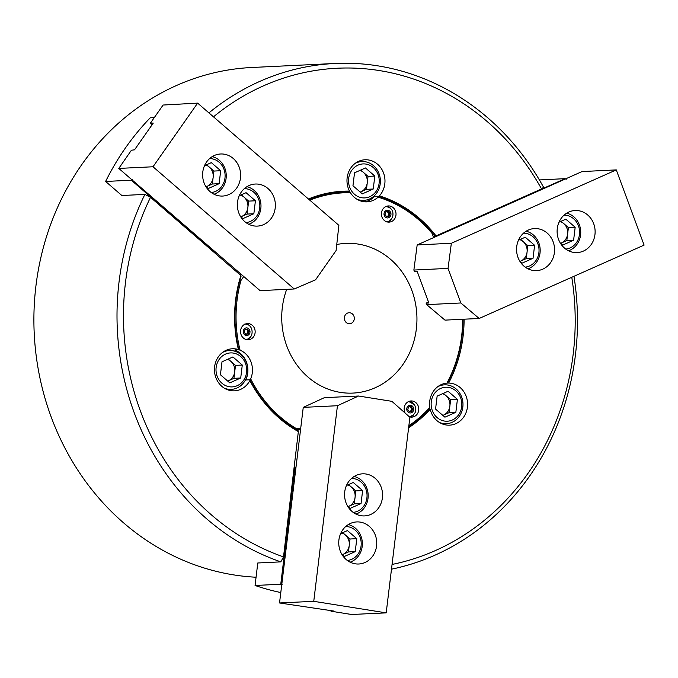 <?xml version="1.0" encoding="UTF-8"?>
<svg xmlns="http://www.w3.org/2000/svg" width="678" height="678" viewBox="0 0 678 678"><rect width="100%" height="100%" fill="white"/><g stroke="black" fill="none" stroke-linecap="round" stroke-linejoin="round"><path stroke-width="1.02" d="M364.722 201.807A21.06 19.001 87.2 0 0 368.671 200.586A21.06 19.001 87.2 0 0 374.239 196.739L378.426 196.535L379.4 195.874A127.176 114.726 -92.8 0 1 436.03 235.893L434.962 236.224A126.371 113.997 87.2 0 0 378.426 196.535L374.239 196.739A21.06 19.001 -92.8 0 1 368.671 200.586A21.06 19.001 -92.8 0 1 364.722 201.807M379.4 195.874A21.06 19.001 87.2 0 0 383.341 172.441A21.06 19.001 87.2 0 0 364.967 159.771A21.06 19.001 87.2 0 0 358.747 161.262A21.06 19.001 87.2 0 0 349.492 191.103L349.585 191.933A126.371 113.997 87.2 0 0 342.882 192.043A126.371 113.997 87.2 0 0 309.024 199.502A126.371 113.997 -92.8 0 1 342.882 192.043A126.371 113.997 -92.8 0 1 349.585 191.933L350.424 192.738A125.557 113.268 87.2 0 0 309.804 200.171M408.859 425.708A125.557 113.268 87.2 0 0 429.852 407.444L429.666 408.427A126.371 113.997 -92.8 0 1 408.766 426.504A126.371 113.997 87.2 0 0 429.666 408.427L430.216 409.334A21.06 19.001 87.2 0 0 449.599 425.157A21.06 19.001 87.2 0 0 455.819 423.674A21.06 19.001 87.2 0 0 467.235 400.274A21.06 19.001 87.2 0 0 448.641 383.062L447.438 383.087A126.371 113.997 87.2 0 0 463.015 319.253A126.371 113.997 -92.8 0 1 447.438 383.087L446.904 383.129A125.557 113.268 87.2 0 0 462.633 319.27M238.393 349.534A21.06 19.001 87.2 0 0 232.427 348.772A21.06 19.001 87.2 0 0 226.215 350.255A21.06 19.001 87.2 0 0 214.909 374.239A21.06 19.001 87.2 0 0 234.469 390.842A21.06 19.001 87.2 0 0 240.682 389.358A21.06 19.001 87.2 0 0 249.877 380.57L249.945 379.765L245.75 379.968A21.06 19.001 87.2 0 0 234.673 350.026L238.393 349.534A127.176 114.726 -92.8 0 1 240.876 275.522L150.508 197.34A250.309 225.799 87.2 0 0 283.514 556.901L298.422 430.937A126.371 113.997 87.2 0 1 249.945 379.765L250.682 378.875A21.06 19.001 87.2 0 0 240.054 350.136L238.868 349.823A126.371 113.997 -92.8 0 1 239.376 282.26L240.961 280.48A125.557 113.268 87.2 0 0 240.054 350.136M208.917 112.887A255.165 230.181 -92.8 0 1 259.623 81.47A255.165 230.181 -92.8 0 1 334.915 63.478L251.809 67.495A255.165 230.181 87.2 0 0 176.517 85.496A255.165 230.181 87.2 0 0 37.519 364.95A255.165 230.181 87.2 0 0 256.064 577.224M436.03 235.893L541.544 188.942A250.309 225.799 87.2 0 0 263.386 85.886A250.309 225.799 87.2 0 0 213.485 116.836M334.915 63.478A255.165 230.181 -92.8 0 1 543.553 187.221L541.544 188.942M573.952 276.302A255.165 230.181 -92.8 0 1 434.861 555.223A255.165 230.181 -92.8 0 1 391.486 569.181M430.216 409.334A127.176 114.726 -92.8 0 1 408.614 427.767M464.091 319.202A127.176 114.726 -92.8 0 1 448.641 383.062M298.667 431.767A127.176 114.726 -92.8 0 1 249.877 380.57M280.794 592.547A259.216 233.834 87.2 0 1 255.064 585.478L257.784 562.986L280.828 561.867A255.165 230.181 -92.8 0 1 144.897 194.4L121.854 195.51L105.607 181.458L131.303 180.212L132.269 179.467M240.876 275.522L241.131 276.073A126.371 113.997 87.2 0 0 238.868 349.823L234.673 350.026A21.06 19.001 -92.8 0 1 245.75 379.968L249.945 379.765A126.371 113.997 -92.8 0 0 293.227 427.843L295.583 428.149A125.557 113.268 87.2 0 1 250.682 378.875M433.174 236.308L434.962 236.224M308.439 198.993A127.176 114.726 -92.8 0 1 349.492 191.103M392.062 564.443A250.309 225.799 87.2 0 0 571.774 277.277M150.508 197.34L144.897 194.4M280.828 561.867L283.514 556.901M227.766 389.833A21.06 19.001 87.2 0 0 228.418 389.511M226.537 350.679A21.06 19.001 87.2 0 0 225.859 350.416M442.904 424.148A21.06 19.001 87.2 0 0 443.556 423.826M441.675 384.985A21.06 19.001 87.2 0 0 440.997 384.731M360.298 200.841A21.06 19.001 87.2 0 0 360.95 200.518M359.069 161.678A21.06 19.001 87.2 0 0 358.391 161.423M466.761 222.85L465.888 222.604M462.125 224.918L461.921 224.367M466.447 222.579L565.181 178.653L539.4 179.933M565.181 178.653L566.172 179.331M378.112 197.154L378.426 196.535A126.371 113.997 -92.8 0 1 430.996 231.384L432.115 233.452A125.557 113.268 87.2 0 0 378.112 197.154A21.06 19.001 87.2 0 1 373.214 200.366A21.06 19.001 87.2 0 1 367.001 201.849A21.06 19.001 87.2 0 1 350.424 192.738M385.935 206.51A8.102 7.305 87.2 0 0 381.587 215.74A8.102 7.305 87.2 0 0 389.104 222.121A8.102 7.305 87.2 0 0 391.494 221.553A8.102 7.305 87.2 0 0 395.842 212.324A8.102 7.305 87.2 0 0 388.325 205.942A8.102 7.305 87.2 0 0 385.935 206.51M387.528 222.011A8.102 7.305 87.2 0 0 388.358 221.706A8.102 7.305 87.2 0 0 391.07 219.587M409.292 416.75A8.102 7.305 87.2 0 0 411.834 417.131A8.102 7.305 87.2 0 0 414.224 416.555A8.102 7.305 87.2 0 0 418.58 407.334A8.102 7.305 87.2 0 0 411.054 400.944A8.102 7.305 87.2 0 0 408.665 401.52A8.102 7.305 87.2 0 0 405.156 413.088M410.258 417.012A8.102 7.305 87.2 0 0 411.088 416.707A8.102 7.305 87.2 0 0 413.8 414.589M245.072 324.143A8.102 7.305 87.2 0 0 240.724 333.373A8.102 7.305 87.2 0 0 248.241 339.754A8.102 7.305 87.2 0 0 250.631 339.186A8.102 7.305 87.2 0 0 254.979 329.957A8.102 7.305 87.2 0 0 247.462 323.576A8.102 7.305 87.2 0 0 245.072 324.143M246.665 339.644A8.102 7.305 87.2 0 0 247.487 339.339A8.102 7.305 87.2 0 0 250.207 337.22M375.07 387.808A74.927 67.597 -92.8 0 1 301.634 370.807A74.927 67.597 -92.8 0 1 286.701 289.345A74.927 67.597 87.2 0 0 286.811 346.06A74.927 67.597 87.2 0 0 375.07 387.799A74.927 67.597 87.2 0 0 411.86 290.43A74.927 67.597 87.2 0 0 336.763 244.504A74.927 67.597 -92.8 0 1 414.148 297.634A74.927 67.597 -92.8 0 1 375.07 387.808M447.438 383.087L446.904 383.129A21.06 19.001 87.2 0 0 429.852 407.444M240.961 280.48L243.741 276.505M300.642 428.954L295.583 428.149M432.115 233.452L433.649 237.597M295.125 429.021L300.532 429.877M241.012 274.149L240.359 275.082M249.657 325.915A8.102 7.305 87.2 0 0 245.902 323.838M413.258 403.283A8.102 7.305 87.2 0 0 409.495 401.215M390.52 208.282A8.102 7.305 87.2 0 0 386.765 206.205M347.45 313.134A5.509 4.966 87.2 0 0 344.492 319.406A5.509 4.966 87.2 0 0 349.602 323.745A5.509 4.966 87.2 0 0 351.229 323.355A5.509 4.966 87.2 0 0 354.187 317.084A5.509 4.966 87.2 0 0 349.068 312.744A5.509 4.966 87.2 0 0 347.45 313.134M583.351 251.106A21.06 19.001 87.2 0 0 594.657 227.122A21.06 19.001 87.2 0 0 575.097 210.519A21.06 19.001 87.2 0 0 568.884 212.002A21.06 19.001 87.2 0 0 557.579 235.986A21.06 19.001 87.2 0 0 577.131 252.589A21.06 19.001 87.2 0 0 583.351 251.106M542.79 269.149A21.06 19.001 87.2 0 0 554.096 245.165A21.06 19.001 87.2 0 0 534.544 228.562A21.06 19.001 87.2 0 0 528.332 230.045A21.06 19.001 87.2 0 0 517.026 254.03A21.06 19.001 87.2 0 0 536.578 270.632A21.06 19.001 87.2 0 0 542.79 269.149M417.173 244.928L582.063 171.551L616.285 169.898L451.353 243.275L417.173 244.928L413.868 270.047L448.048 268.395L451.353 243.275M413.868 270.047L414.419 271.547L417.182 271.412L428.86 302.998L426.106 303.134L428.513 302.057M426.106 303.134L426.657 304.634L444.988 320.126L479.168 318.474L644.1 245.097L616.285 169.898M479.168 318.474L460.845 302.981L448.048 268.395M426.657 304.634L460.845 302.981M560.596 243.292A11.34 10.229 87.2 0 0 561.367 242.987A11.34 10.229 87.2 0 0 567.613 234.071A11.34 10.229 87.2 0 0 566.935 228.249A11.34 10.229 87.2 0 0 563.715 223.545A11.34 10.229 87.2 0 0 560.342 221.604M565.732 249.072A17.009 15.348 87.2 0 0 578.436 225.816A17.009 15.348 87.2 0 0 564.088 215.121M566.689 213.172A19.442 17.535 -92.8 0 1 579.419 224.96A19.442 17.535 -92.8 0 1 568.503 250.767M560.621 243.317L566.825 240.554L568.401 227.596L561.087 221.274M560.274 243.012L562.672 245.089L573.605 240.224L575.173 227.266L565.816 219.172L559.011 222.198M568.401 227.596L575.173 227.266M566.825 240.554L573.605 240.224M228.198 359.052L235.503 365.374L233.935 378.332L227.732 381.095A11.34 10.229 87.2 0 0 228.469 380.765A11.34 10.229 87.2 0 0 234.724 371.849A11.34 10.229 87.2 0 0 234.046 366.027A11.34 10.229 87.2 0 0 230.825 361.323A11.34 10.229 87.2 0 0 227.452 359.382M217.155 376.222A17.009 15.348 87.2 0 0 237.198 385.697A17.009 15.348 87.2 0 0 245.546 363.594A17.009 15.348 87.2 0 0 225.511 354.119A17.009 15.348 87.2 0 0 217.155 376.222M222.537 352.441A19.442 17.535 -92.8 0 1 229.367 350.543A19.442 17.535 -92.8 0 1 246.529 362.738A19.442 17.535 -92.8 0 1 231.249 389.375A19.442 17.535 -92.8 0 1 224.265 388.138M232.918 356.95L221.994 361.806L220.426 374.764L229.783 382.867L240.707 378.002L242.283 365.044L232.918 356.95M235.503 365.374L242.283 365.044M233.935 378.332L240.707 378.002M246.614 329.279L247.326 330.322A2.432 2.195 -92.8 0 1 245.589 334.203L248.165 333.974L245.656 334.305L244.122 332.059L245.089 329.474L247.606 329.144L249.14 331.389L248.165 333.974M247.123 334.025L248.097 331.44L247.326 330.322A2.432 2.195 87.2 0 0 245.885 329.372M248.097 331.44L249.14 331.389M520.034 261.335A11.34 10.229 87.2 0 0 520.806 261.03A11.34 10.229 87.2 0 0 527.06 252.123A11.34 10.229 87.2 0 0 526.374 246.292A11.34 10.229 87.2 0 0 523.162 241.588A11.34 10.229 87.2 0 0 519.78 239.648M525.17 267.115A17.009 15.348 87.2 0 0 537.883 243.86A17.009 15.348 87.2 0 0 523.535 233.164M526.128 231.215A19.442 17.535 -92.8 0 1 538.866 243.004A19.442 17.535 -92.8 0 1 527.95 268.81M520.068 261.361L526.272 258.598L527.84 245.639L520.535 239.317M519.721 261.055L522.119 263.132L533.044 258.267L534.611 245.309L525.255 237.215L518.45 240.241M527.84 245.639L534.611 245.309M526.272 258.598L533.044 258.267M442.844 415.377A11.34 10.229 87.2 0 0 443.607 415.072A11.34 10.229 87.2 0 0 447.819 411.563A11.34 10.229 87.2 0 0 449.861 406.164A11.34 10.229 87.2 0 0 445.963 395.638A11.34 10.229 87.2 0 0 442.59 393.698M458.65 414.741A17.009 15.348 87.2 0 0 455.862 390.859A17.009 15.348 87.2 0 0 434.335 393.698A17.009 15.348 87.2 0 0 437.115 417.589A17.009 15.348 87.2 0 0 458.65 414.741M437.674 386.757A19.442 17.535 -92.8 0 1 444.505 384.85A19.442 17.535 -92.8 0 1 460.972 395.401A19.442 17.535 -92.8 0 1 459.337 416.292A19.442 17.535 -92.8 0 1 446.378 423.691A19.442 17.535 -92.8 0 1 439.403 422.453M442.87 415.402L449.073 412.648L450.641 399.689L443.336 393.367M435.564 409.08L444.921 417.182L455.845 412.317L457.413 399.359L448.056 391.265L437.132 396.121L435.564 409.08M450.641 399.689L457.413 399.359M449.073 412.648L455.845 412.317M360.238 192.069A11.34 10.229 87.2 0 0 361.01 191.764A11.34 10.229 87.2 0 0 367.256 182.857A11.34 10.229 87.2 0 0 363.357 172.331A11.34 10.229 87.2 0 0 359.984 170.39M365.925 164.076A17.009 15.348 87.2 0 0 348.67 178.483A17.009 15.348 87.2 0 0 361.849 197.747A17.009 15.348 87.2 0 0 379.104 183.34A17.009 15.348 87.2 0 0 365.925 164.076M355.069 163.449A19.442 17.535 -92.8 0 1 361.899 161.542A19.442 17.535 -92.8 0 1 365.171 161.728A19.442 17.535 -92.8 0 1 380.366 181.933A19.442 17.535 -92.8 0 1 363.781 200.383A19.442 17.535 -92.8 0 1 360.51 200.205A19.442 17.535 -92.8 0 1 356.798 199.146M360.264 192.094L366.467 189.34L368.035 176.382L360.73 170.059M373.247 189.009L374.815 176.051L365.459 167.958L354.526 172.814L352.958 185.772L362.315 193.874L373.247 189.009L366.467 189.34M368.035 176.382L374.815 176.051M409.487 406.749A2.432 2.195 -92.8 0 1 409.461 411.563L409.198 411.597M410.207 406.647L411.69 408.817L410.715 411.393L409.461 411.563A2.432 2.195 -92.8 0 1 409.181 411.58M412.733 408.766L411.758 411.343L409.249 411.673L407.715 409.427L408.69 406.851L411.199 406.52L412.733 408.766L411.69 408.817M410.715 411.393L411.758 411.343M386.748 211.739A2.432 2.195 -92.8 0 1 388.189 212.689L388.96 213.807L387.986 216.392L386.731 216.553A2.432 2.195 87.2 0 0 388.469 215.096A2.432 2.195 -92.8 0 0 388.189 212.689L387.477 211.646M385.96 211.841L388.469 211.511L390.003 213.756L389.028 216.341L386.519 216.672L384.985 214.426L385.96 211.841M388.96 213.807L390.003 213.756M387.986 216.392L389.028 216.341M240.843 216.799A11.34 10.229 87.2 0 0 241.614 216.502A11.34 10.229 87.2 0 0 245.826 212.985A11.34 10.229 87.2 0 0 247.86 207.587A11.34 10.229 87.2 0 0 243.97 197.061A11.34 10.229 87.2 0 0 240.588 195.12M245.978 222.587A17.009 15.348 87.2 0 0 256.648 216.163A17.009 15.348 87.2 0 0 258.233 198.213A17.009 15.348 87.2 0 0 244.334 188.637M246.936 186.687A19.442 17.535 -92.8 0 1 257.335 217.714A19.442 17.535 -92.8 0 1 248.75 224.282M240.876 216.824L247.08 214.07L248.648 201.112L241.343 194.789M240.521 216.528L242.927 218.604L253.852 213.739L255.42 200.781L246.063 192.688L239.258 195.713M248.648 201.112L255.42 200.781M247.08 214.07L253.852 213.739M353.179 512.382A17.009 15.348 87.2 0 0 367.044 495.923A17.009 15.348 87.2 0 0 353.73 478.609A17.009 15.348 87.2 0 0 351.535 478.431M354.136 476.481A19.442 17.535 -92.8 0 1 368.162 494.643A19.442 17.535 -92.8 0 1 355.95 514.077M348.077 506.627L348.814 506.296A11.34 10.229 87.2 0 0 355.06 497.389A11.34 10.229 87.2 0 0 351.17 486.863A11.34 10.229 87.2 0 0 347.789 484.923M348.043 506.602A11.34 10.229 87.2 0 0 348.814 506.296L354.28 503.864L355.848 490.906L348.534 484.584M347.721 506.322L350.128 508.398L361.052 503.542L362.62 490.584L353.263 482.482L346.458 485.507M355.848 490.906L362.62 490.584M354.28 503.864L361.052 503.542M206.112 186.747A11.34 10.229 87.2 0 0 206.883 186.45A11.34 10.229 87.2 0 0 211.095 182.933A11.34 10.229 87.2 0 0 213.129 177.534A11.34 10.229 87.2 0 0 209.239 167.008A11.34 10.229 87.2 0 0 205.858 165.068M211.248 192.535A17.009 15.348 87.2 0 0 221.918 186.111A17.009 15.348 87.2 0 0 223.503 168.161A17.009 15.348 87.2 0 0 209.604 158.584M212.206 156.635A19.442 17.535 -92.8 0 1 222.604 187.662A19.442 17.535 -92.8 0 1 214.019 194.23M206.146 186.772L212.341 184.018L213.917 171.059L206.604 164.737M205.79 186.475L208.188 188.552L219.121 183.687L220.689 170.729L211.333 162.635L204.527 165.661M213.917 171.059L220.689 170.729M212.341 184.018L219.121 183.687M347.356 560.477A17.009 15.348 87.2 0 0 361.213 544.019A17.009 15.348 87.2 0 0 347.907 526.704A17.009 15.348 87.2 0 0 345.712 526.526M348.314 524.577A19.442 17.535 -92.8 0 1 362.34 542.739A19.442 17.535 -92.8 0 1 350.128 562.172M342.246 554.723L342.992 554.392A11.34 10.229 87.2 0 0 349.238 545.485A11.34 10.229 87.2 0 0 345.339 534.959A11.34 10.229 87.2 0 0 341.966 533.018M342.221 554.697A11.34 10.229 87.2 0 0 342.992 554.392L348.45 551.96L350.026 539.002L342.712 532.679M341.898 554.418L344.297 556.494L355.23 551.638L356.798 538.679L347.441 530.577L340.636 533.611M350.026 539.002L356.798 538.679M348.45 551.96L355.23 551.638M233.24 158.474A21.06 19.001 87.2 0 0 220.613 153.982A21.06 19.001 87.2 0 0 203.485 168.559A21.06 19.001 87.2 0 0 210.027 191.569A21.06 19.001 87.2 0 0 222.655 196.052A21.06 19.001 87.2 0 0 239.783 181.475A21.06 19.001 87.2 0 0 233.24 158.474M267.971 188.526A21.06 19.001 87.2 0 0 255.352 184.035A21.06 19.001 87.2 0 0 238.215 198.612A21.06 19.001 87.2 0 0 244.758 221.613A21.06 19.001 87.2 0 0 257.386 226.105A21.06 19.001 87.2 0 0 274.514 211.528A21.06 19.001 87.2 0 0 267.971 188.526M197.637 103.124L338.881 225.342L336.093 250.538L315.567 279.811L294.252 288.981L260.072 290.633L118.786 168.424L131.413 150.228L134.524 149.83L153.27 123.099L150.516 122.989L163.101 105.039L197.637 103.124L153.008 166.771L118.786 168.424M294.252 288.981L153.008 166.771M152.16 124.693L150.474 123.235M338.907 539.959A21.06 19.001 87.2 0 0 358.755 564.003A21.06 19.001 87.2 0 0 376.578 545.968A21.06 19.001 87.2 0 0 356.721 521.924A21.06 19.001 87.2 0 0 338.907 539.959M344.729 491.864A21.06 19.001 87.2 0 0 364.586 515.907A21.06 19.001 87.2 0 0 382.4 497.872A21.06 19.001 87.2 0 0 362.544 473.829A21.06 19.001 87.2 0 0 344.729 491.864M358.552 396.02L324.364 397.672L303.252 407.376L337.441 405.724L358.552 396.02L391.876 401.334L409.885 417.275L386.197 612.87L351.551 614.488L331.118 611.225L333.762 611.039L279.531 602.971L313.753 601.318L386.197 612.87M331.042 610.607L330.966 611.175M303.252 407.376L279.531 602.971M337.441 405.724L313.753 601.318M216.401 252.886L215.299 253.403M215.858 253.369L131.303 180.212M154.287 117.616L150.236 117.811A259.216 233.834 87.2 0 0 105.607 181.458M214.545 251.275L214.977 251.657M212.807 249.775L213.239 250.148M211.07 248.275L211.511 248.648M209.333 246.767L209.773 247.148M207.595 245.266L208.036 245.648M205.858 243.766L206.298 244.139M204.12 242.258L204.561 242.639M202.391 240.758L202.824 241.139M200.654 239.258L201.086 239.631M198.917 237.749L199.349 238.131M197.179 236.249L197.612 236.63M195.442 234.749L195.874 235.122M193.705 233.249L194.137 233.622M191.967 231.74L192.408 232.122M190.23 230.24L190.671 230.622M188.492 228.74L188.933 229.113M186.755 227.232L187.196 227.613M185.018 225.732L185.458 226.113M183.289 224.232L183.721 224.604M181.551 222.731L181.984 223.104M179.814 221.223L180.246 221.604M178.077 219.723L178.509 220.096M176.339 218.223L176.772 218.596M174.602 216.714L175.034 217.096M172.865 215.214L173.305 215.596M171.127 213.714L171.568 214.087M169.39 212.206L169.831 212.587M167.652 210.705L168.093 211.087M165.915 209.205L166.356 209.578M164.186 207.705L164.618 208.078M162.449 206.197L162.881 206.578M160.711 204.697L161.144 205.07M158.974 203.197L159.406 203.57M157.237 201.688L157.669 202.069M155.499 200.188L155.932 200.569M153.762 198.688L154.203 199.061M152.025 197.179L152.465 197.561M150.287 195.679L150.728 196.061M148.55 194.179L148.991 194.552M146.821 192.679L147.253 193.052M145.084 191.171L145.516 191.552M143.346 189.671L143.778 190.043M141.609 188.17L142.041 188.543M139.871 186.662L140.304 187.043M138.134 185.162L138.566 185.543M136.397 183.662L136.837 184.035M134.659 182.153L135.1 182.535M132.922 180.653L133.363 181.034M255.064 585.478L280.76 584.241L294.938 467.15L294.379 467.176M282.082 584.453L280.76 584.241M294.938 467.15L295.964 467.269M295.396 467.176L295.922 467.65M295.735 469.184L295.201 469.447L295.625 470.057M282.048 582.207L281.48 582.749L281.938 583.088M282.336 579.8L281.768 580.351L282.234 580.682M282.633 577.402L282.099 577.664L282.523 578.275M282.921 574.995L282.387 575.258L282.811 575.868M283.209 572.588L282.675 572.859L283.107 573.469M283.506 570.181L282.972 570.452L283.396 571.062M283.794 567.783L283.26 568.045L283.684 568.656M284.082 565.376L283.523 565.918L283.98 566.249M284.379 562.969L283.811 563.511L284.268 563.85M284.667 560.562L284.099 561.113L284.565 561.443M284.955 558.163L284.396 558.706L284.853 559.036M285.252 555.757L284.718 556.019L285.141 556.63M285.54 553.35L284.972 553.892L285.438 554.223M285.836 550.943L285.302 551.214L285.726 551.824M286.124 548.544L285.591 548.807L286.014 549.417M286.413 546.137L285.845 546.68L286.311 547.01M286.709 543.731L286.175 544.002L286.599 544.604M286.997 541.324L286.463 541.595L286.887 542.205M287.286 538.925L286.726 539.468L287.184 539.798M287.582 536.518L287.048 536.781L287.472 537.391M287.87 534.111L287.303 534.654L287.769 534.984M288.158 531.705L287.599 532.255L288.057 532.586M288.455 529.306L287.921 529.569L288.345 530.179M288.743 526.899L288.175 527.442L288.642 527.772M289.04 524.492L288.506 524.764L288.93 525.365M289.328 522.085L288.794 522.357L289.218 522.967M289.616 519.687L289.048 520.229L289.514 520.56M289.913 517.28L289.379 517.543L289.803 518.153M290.201 514.873L289.667 515.144L290.091 515.746M290.489 512.466L289.93 513.017L290.387 513.348M290.786 510.068L290.252 510.331L290.676 510.941M291.074 507.661L290.506 508.203L290.972 508.534M291.362 505.254L290.803 505.796L291.26 506.127M291.659 502.847L291.125 503.118L291.548 503.729M291.947 500.449L291.379 500.991L291.845 501.322M292.235 498.042L291.676 498.584L292.133 498.915M292.532 495.635L291.998 495.906L292.421 496.508M292.82 493.228L292.252 493.779L292.718 494.109M293.116 490.83L292.582 491.092L293.006 491.703M293.404 488.423L292.871 488.685L293.294 489.296M293.693 486.016L293.159 486.287L293.591 486.889M293.989 483.609L293.455 483.88L293.879 484.49M294.277 481.21L293.71 481.753L294.176 482.083M294.566 478.804L294.006 479.346L294.464 479.677M294.862 476.397L294.328 476.668L294.752 477.27M295.15 473.99L294.583 474.541L295.049 474.871M295.439 471.591L294.879 472.134L295.337 472.464M247.072 335.551A3.856 3.475 87.2 0 0 246.182 327.898A3.856 3.475 87.2 0 0 247.072 335.551M412.987 406.792A3.856 3.475 87.2 0 0 407.461 411.41A3.856 3.475 87.2 0 0 412.987 406.792M384.282 212.57A3.856 3.475 87.2 0 0 390.706 215.612A3.856 3.475 87.2 0 0 384.282 212.57M295.455 467.32L295.947 467.405M281.48 582.749L281.972 582.834M281.514 582.478L282.006 582.555M281.768 580.351L282.26 580.427M281.802 580.071L282.294 580.148M282.065 577.944L282.556 578.02M282.099 577.664L282.59 577.741M282.353 575.537L282.845 575.614M282.387 575.258L282.879 575.342M282.65 573.13L283.133 573.215M282.675 572.859L283.167 572.935M282.938 570.732L283.429 570.808M282.972 570.452L283.463 570.529M283.226 568.325L283.718 568.401M283.26 568.045L283.751 568.122M283.523 565.918L284.006 565.994M283.557 565.638L284.04 565.723M283.811 563.511L284.302 563.596M283.845 563.24L284.336 563.316M284.099 561.113L284.591 561.189M284.133 560.833L284.624 560.909M284.396 558.706L284.887 558.782M284.429 558.426L284.921 558.503M284.684 556.299L285.175 556.375M284.718 556.019L285.209 556.104M284.972 553.892L285.463 553.977M285.006 553.621L285.497 553.697M285.269 551.494L285.76 551.57M285.302 551.214L285.794 551.29M285.557 549.087L286.048 549.163M285.591 548.807L286.082 548.883M285.845 546.68L286.336 546.756M285.879 546.4L286.37 546.485M286.141 544.273L286.633 544.358M286.175 544.002L286.667 544.078M286.43 541.875L286.921 541.951M286.463 541.595L286.955 541.671M286.726 539.468L287.209 539.544M286.76 539.188L287.243 539.264M287.014 537.061L287.506 537.137M287.048 536.781L287.54 536.866M287.303 534.654L287.794 534.739M287.336 534.383L287.828 534.459M287.599 532.255L288.091 532.332M287.633 531.976L288.116 532.052M287.887 529.849L288.379 529.925M287.921 529.569L288.413 529.645M288.175 527.442L288.667 527.518M288.209 527.162L288.701 527.247M288.472 525.035L288.964 525.119M288.506 524.764L288.998 524.84M288.76 522.636L289.252 522.713M288.794 522.357L289.286 522.433M289.048 520.229L289.54 520.306M289.082 519.95L289.574 520.026M289.345 517.822L289.837 517.899M289.379 517.543L289.87 517.628M289.633 515.416L290.125 515.5M289.667 515.144L290.159 515.221M289.93 513.017L290.413 513.093M289.964 512.738L290.447 512.814M290.218 510.61L290.709 510.687M290.252 510.331L290.743 510.407M290.506 508.203L290.998 508.28M290.54 507.924L291.031 508.008M290.803 505.796L291.294 505.881M290.837 505.525L291.32 505.602M291.091 503.398L291.582 503.474M291.125 503.118L291.616 503.195M291.379 500.991L291.871 501.067M291.413 500.711L291.904 500.788M291.676 498.584L292.167 498.661M291.709 498.305L292.201 498.389M291.964 496.177L292.455 496.262M291.998 495.906L292.489 495.982M292.252 493.779L292.743 493.855M292.286 493.499L292.777 493.576M292.549 491.372L293.04 491.448M292.582 491.092L293.074 491.169M292.837 488.965L293.328 489.041M292.871 488.685L293.362 488.77M293.133 486.558L293.616 486.643M293.159 486.287L293.65 486.363M293.421 484.16L293.913 484.236M293.455 483.88L293.947 483.956M293.71 481.753L294.201 481.829M293.744 481.473L294.235 481.55M294.006 479.346L294.489 479.422M294.04 479.066L294.523 479.151M294.294 476.939L294.786 477.024M294.328 476.668L294.82 476.744M294.583 474.541L295.074 474.617M294.616 474.261L295.108 474.337M294.879 472.134L295.371 472.21M294.913 471.854L295.405 471.93M295.201 469.447L295.693 469.532M295.167 469.727L295.659 469.803M227.088 389.579L231.249 389.375M225.206 350.738L229.367 350.543M244.605 324.118C253.691 323.296 254.996 338.636 245.928 339.441L245.343 339.492M440.344 385.053L444.505 384.85M442.225 423.894L446.378 423.691M357.747 161.745L361.899 161.542M359.62 200.586L363.781 200.383M408.741 401.486L414.504 404.698C417.216 411.004 415.36 415.055 408.944 416.86M386.214 221.859C388.367 222.172 390.511 220.57 392.638 217.045C393.893 210.892 391.503 207.366 385.468 206.485"/></g></svg>
